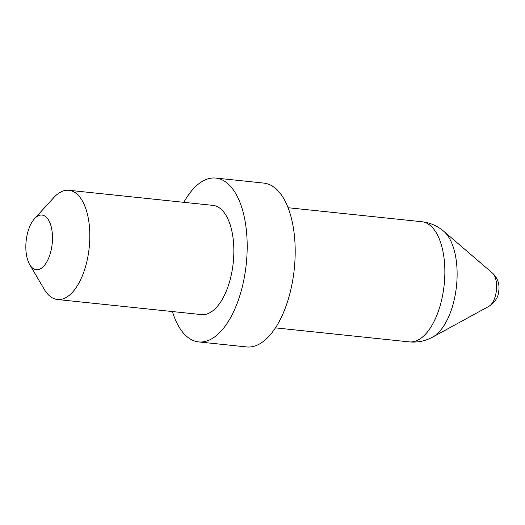 <?xml version="1.0" encoding="UTF-8"?>
<svg xmlns="http://www.w3.org/2000/svg" width="525" height="525" viewBox="0 0 525 525"><rect width="100%" height="100%" fill="white"/><g stroke="black" fill="none" stroke-linecap="round" stroke-linejoin="round"><path stroke-width="0.79" d="M172.384 311.555A82.373 39.263 -84 0 0 198.627 341.906L246.638 346.94A82.373 39.263 -84 0 0 293.606 274.549A82.373 39.263 -84 0 0 263.799 183.094L215.788 178.06A82.373 39.263 -84 0 0 183.822 202.322M198.627 341.906A82.373 39.263 -84 0 0 245.595 269.522A82.373 39.263 -84 0 0 215.788 178.06M26.368 239.21A27.458 13.086 -84 0 0 29.702 264.593A27.458 13.086 -84 0 0 51.962 245.569A27.458 13.086 -84 0 0 48.234 219.548A27.458 13.086 -84 0 0 34.512 218.702A27.458 13.086 -84 0 0 26.368 239.21M34.512 218.702L53.865 197.531A54.915 26.171 96 0 1 68.893 190.286A54.915 26.171 96 0 1 88.764 251.258A54.915 26.171 96 0 1 57.448 299.519A54.915 26.171 96 0 1 44.251 289.314L29.702 264.593M68.893 190.286L212.927 205.373A54.915 26.171 96 0 1 232.798 266.339A54.915 26.171 96 0 1 201.488 314.6L57.448 299.519M492.43 273.046C497.68 277.948 499.793 284.025 498.75 291.27C498.383 297.117 495.114 302.124 488.946 306.305A17.607 8.393 -84 0 0 496.283 291.441A17.607 8.393 -84 0 0 492.43 273.046L443.789 231.295A55.991 26.69 96 0 1 456.041 289.793A55.991 26.69 96 0 1 432.712 337.07C425.309 341.079 417.487 342.681 409.251 341.88A60.408 28.79 -84 0 0 443.691 288.796A60.408 28.79 -84 0 0 421.831 221.727L288.054 207.716M488.946 306.305L432.712 337.07M409.251 341.88L275.474 327.869M421.831 221.727C430.06 222.652 437.377 225.842 443.789 231.295"/></g></svg>
